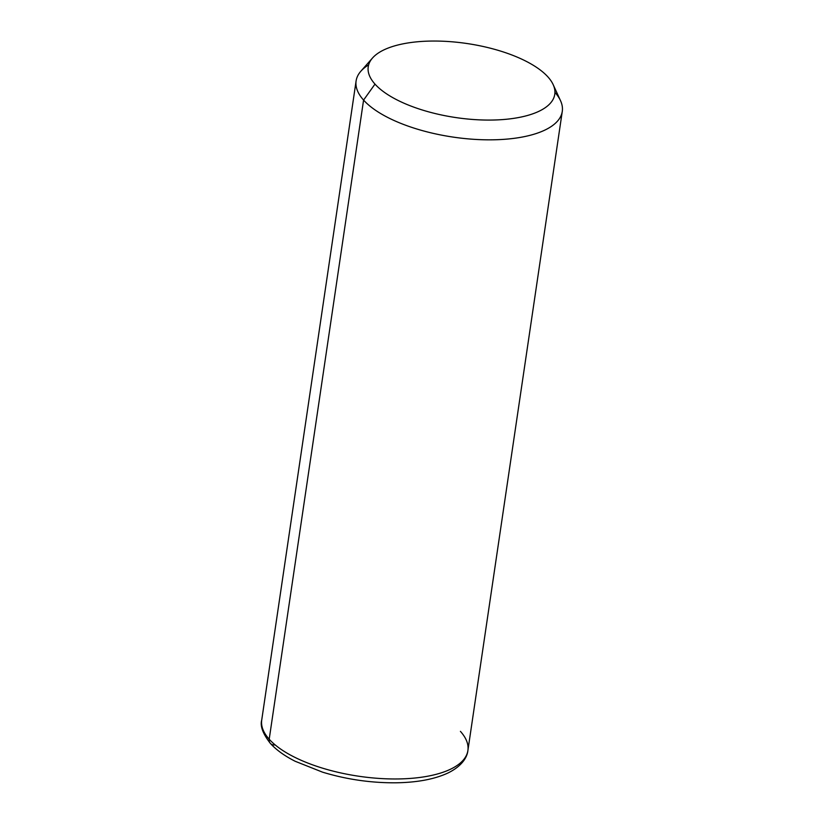 <?xml version="1.0" encoding="UTF-8"?>
<svg xmlns="http://www.w3.org/2000/svg" width="824" height="824" viewBox="0 0 824 824"><rect width="100%" height="100%" fill="white"/><g stroke="black" fill="none" stroke-linecap="round" stroke-linejoin="round"><path stroke-width="1.24" d="M553.172 84.635L560.516 100.672A104.205 41.385 -171.6 0 1 488.787 139.843A104.205 41.385 -171.6 0 1 363.58 100.085L374.992 84.11A94.276 37.441 8.4 0 0 488.272 120.077A94.276 37.441 8.4 0 0 553.172 84.635A94.276 37.441 8.4 0 0 548.001 77.003A94.276 37.441 8.4 0 0 457.928 42.364A94.276 37.441 8.4 0 0 372.551 57.968A94.276 37.441 8.4 0 0 374.992 84.11L363.58 100.085A104.205 41.385 -171.6 0 1 360.881 71.194L372.551 57.968M548.001 77.003A94.276 37.441 -171.6 0 1 496.79 119.913A94.276 37.441 -171.6 0 1 374.992 84.11A94.276 37.441 -171.6 0 1 426.204 41.2A94.276 37.441 -171.6 0 1 548.001 77.003M269.201 739.221A104.205 41.385 -171.6 0 1 261.723 720.073A104.205 41.385 8.4 0 0 269.201 739.221L363.58 100.085L269.201 739.221A104.205 41.385 8.4 0 0 381.708 778.587A104.205 41.385 8.4 0 0 467.898 750.51A104.205 41.385 -171.6 0 1 381.708 778.587A104.205 41.385 -171.6 0 1 269.201 739.221A6.613 5.48 138.1 0 0 270.344 743.382A6.613 5.48 -41.9 0 1 269.201 739.221M368.637 64.869A104.205 41.385 8.4 0 0 356.102 80.937A104.205 41.385 8.4 0 0 363.58 100.085A104.205 41.385 8.4 0 0 476.087 139.452A104.205 41.385 8.4 0 0 562.277 111.384A104.205 41.385 8.4 0 0 554.923 92.37M356.102 80.937L261.723 720.073C259.972 725.934 262.846 733.7 270.344 743.382C276.328 749.953 284.599 755.917 295.177 761.273L322.544 772.16C346.317 779.37 370.604 782.924 395.386 782.8C416.944 782.553 434.506 779.267 448.06 772.953C462.109 766.032 467.239 757.153 467.898 750.51A104.205 41.385 8.4 0 0 460.42 731.362M270.344 743.382A6.613 5.48 138.1 0 0 274.382 744.978M467.898 750.51L562.277 111.384"/></g></svg>
